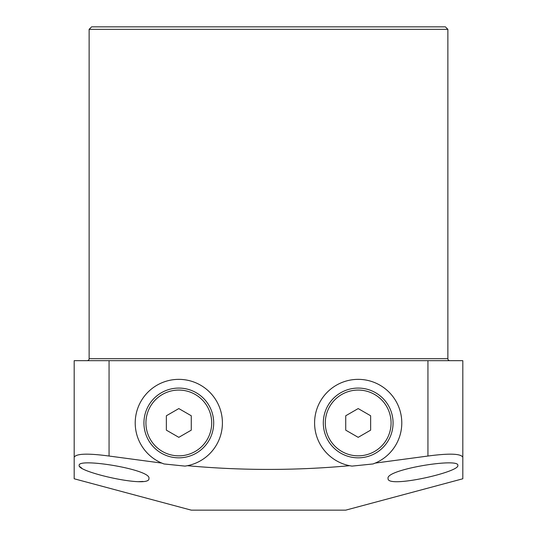 <?xml version="1.0" encoding="UTF-8"?>
<svg xmlns="http://www.w3.org/2000/svg" width="537" height="537" viewBox="0 0 537 537"><rect width="100%" height="100%" fill="white"/><g stroke="black" fill="none" stroke-linecap="round" stroke-linejoin="round"><path stroke-width="0.81" d="M166.363 430.15L178.814 437.34L191.273 430.15L191.273 415.766L178.814 408.576L166.363 415.766L166.363 430.15M213.692 422.955A34.878 34.878 0 0 1 178.814 457.833A34.878 34.878 0 0 1 143.936 422.955A34.878 34.878 0 0 1 178.814 388.076A34.878 34.878 0 0 1 213.692 422.955M345.727 430.15L358.186 437.34L370.637 430.15L370.637 415.766L358.186 408.576L345.727 415.766L345.727 430.15M393.064 422.955A34.878 34.878 0 0 1 358.186 457.833A34.878 34.878 0 0 1 323.308 422.955A34.878 34.878 0 0 1 358.186 388.076A34.878 34.878 0 0 1 393.064 422.955M373.014 463.955L351.983 466.109A43.598 43.598 0 0 1 314.588 422.955A43.598 43.598 0 0 1 358.186 379.357A43.598 43.598 0 0 1 373.014 463.955L375.182 463.102L427.942 456.034L427.942 360.676L109.058 360.676L109.058 456.034L161.818 463.102L163.986 463.955L185.017 466.109L187.4 465.7C241.449 470.654 295.511 470.654 349.6 465.7L351.983 466.109M148.924 478.501C150.521 488.744 76.61 471.949 79.167 465.371C77.543 457.578 151.817 469.546 148.924 478.501M457.833 465.371C460.37 471.956 386.573 488.73 388.076 478.501C385.224 469.533 459.41 457.584 457.833 465.371M109.058 456.034C87.867 453.201 76.241 453.59 74.187 457.209L74.187 478.776L191.273 510.15L345.727 510.15L462.813 478.776L462.813 457.209C460.806 453.597 449.18 453.201 427.942 456.034M427.942 360.676L462.813 360.676L462.813 457.209M462.813 477.762L462.813 463.491M74.187 463.491L74.187 477.762M74.187 457.209L74.187 360.676L109.058 360.676M185.017 466.109A43.598 43.598 0 0 0 222.412 422.955A43.598 43.598 0 0 0 178.814 379.357A43.598 43.598 0 0 0 163.986 463.955M79.838 466.653L81.772 468.11M138.519 481.662L142.99 481.454M449.865 360.676A1.994 1.994 0 0 1 447.871 358.682L447.871 29.34L89.129 29.34L89.129 358.682L447.871 358.682M87.135 360.676A1.994 1.994 0 0 0 89.129 358.682M89.129 29.34L91.619 26.85L445.381 26.85L447.871 29.34M145.93 422.955A32.885 32.885 0 0 0 178.814 455.839A32.885 32.885 0 0 0 211.699 422.955A32.885 32.885 0 0 0 178.814 390.07A32.885 32.885 0 0 0 145.93 422.955M325.301 422.955A32.885 32.885 0 0 0 358.186 455.839A32.885 32.885 0 0 0 391.07 422.955A32.885 32.885 0 0 0 358.186 390.07A32.885 32.885 0 0 0 325.301 422.955"/></g></svg>

